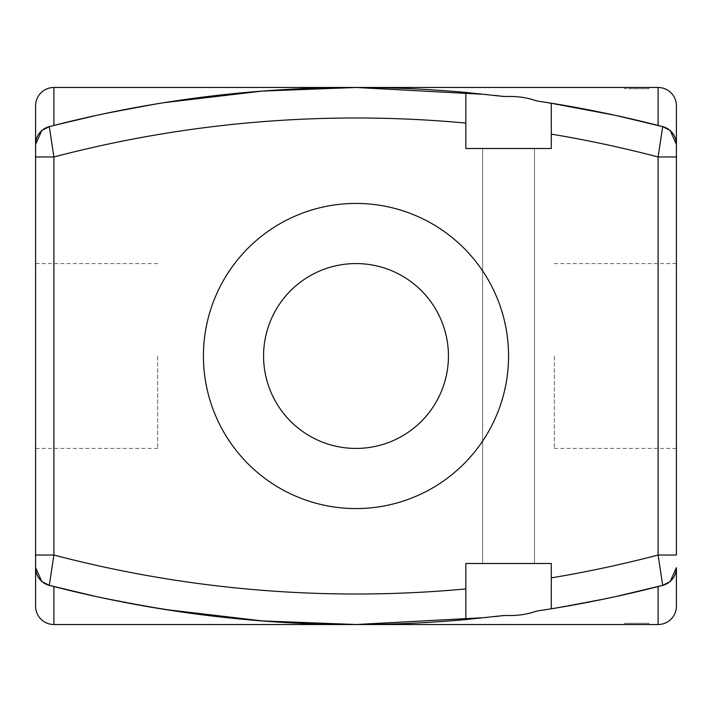 <?xml version="1.0" encoding="UTF-8"?>
<svg xmlns="http://www.w3.org/2000/svg" width="712" height="712" viewBox="0 0 712 712"><rect width="100%" height="100%" fill="white"/><g stroke="black" fill="none" stroke-linecap="round" stroke-linejoin="round"><path stroke-width="0.53" stroke-dasharray="3.56 2.67" d="M624.522 624.522L648.935 624.522L630.627 624.522L630.627 623.303L624.522 623.303L648.935 623.303L630.627 623.303L630.627 624.522L624.522 624.522L624.522 623.303M636.733 624.522L636.733 623.303M648.935 624.522L648.935 623.303M642.838 624.522L642.838 623.303L642.838 624.522M630.627 87.478L630.627 88.697L624.522 88.697L648.935 88.697L630.627 88.697L630.627 87.478L648.935 87.478L630.627 87.478M624.522 87.478L624.522 88.697M636.733 87.478L636.733 88.697M648.935 87.478L648.935 88.697M642.838 87.478L642.838 88.697L642.838 87.478M35.6 356L35.6 263.573L35.6 356M157.655 356L157.655 448.427L157.655 356M676.4 356L676.4 263.573L676.4 356M554.345 356L554.345 448.427L554.345 356M504.372 615.471C516.681 615.96 527.387 614.501 536.483 611.11L551.293 608.804L551.293 563.495L465.853 563.495L465.853 619.573L465.853 563.495L551.293 563.495L465.853 563.495L465.853 619.573A1220.573 1220.573 0 0 1 96.627 596.647L164.276 609.374M676.4 567.642C676.053 576.391 671.487 582.3 662.694 585.371A1220.573 1220.573 0 0 1 615.373 596.647L547.991 609.33L615.373 596.647A1220.573 1220.573 0 0 1 551.293 608.804L551.293 577.877A1190.055 1190.055 0 0 0 658.093 555.031L676.4 555.031L676.4 156.969L658.093 156.969L662.694 126.629A18.307 18.307 0 0 1 663.896 126.994M508.573 563.495L534.507 563.495L508.573 563.495M50.57 585.691L53.907 586.554L53.907 624.522L658.093 624.522L658.093 586.554L662.694 585.371L658.093 555.031L658.093 156.969A1190.055 1190.055 0 0 0 551.293 134.123L551.293 103.196L551.293 148.505L465.853 148.505L551.293 148.505L551.293 134.123L551.293 148.505L465.853 148.505L465.853 92.426A1220.573 1220.573 0 0 0 96.627 115.353L164.276 102.626L96.627 115.353A1220.573 1220.573 0 0 1 465.853 92.426M494.974 616.592L486.412 617.535L494.974 616.592M203.427 356A152.573 152.573 0 0 1 432.282 223.871A152.573 152.573 0 0 1 432.282 488.129A152.573 152.573 0 0 1 203.427 356A152.573 152.573 0 0 0 432.282 488.129A152.573 152.573 0 0 0 432.282 223.871A152.573 152.573 0 0 0 203.427 356A152.573 152.573 0 0 0 432.282 488.129A152.573 152.573 0 0 0 432.282 223.871A152.573 152.573 0 0 0 203.427 356M508.573 148.505L534.507 148.505L508.573 148.505M676.4 156.969L676.4 144.358C676.053 135.609 671.487 129.7 662.694 126.629A1220.573 1220.573 0 0 0 551.293 103.196A1220.573 1220.573 0 0 1 615.373 115.353L536.483 100.89C527.387 97.499 516.681 96.04 504.372 96.529M486.412 94.465L494.974 95.408L486.421 94.465M661.43 126.309L658.093 125.445L658.093 87.478L53.907 87.478A18.307 18.307 0 0 0 35.6 105.785L35.6 144.358C35.947 135.609 40.513 129.7 49.306 126.629L53.907 156.969L35.6 156.969L35.6 555.031L53.907 555.031L49.306 585.371A18.307 18.307 0 0 1 48.105 585.006M53.907 87.478L53.907 125.445L49.306 126.629A18.307 18.307 0 0 0 48.105 126.994A18.307 18.307 0 0 1 49.306 126.629A1220.573 1220.573 0 0 1 96.627 115.353A1220.573 1220.573 0 0 0 49.306 126.629M41.714 130.696L42.239 130.243A18.307 18.307 0 0 0 41.714 130.696A18.307 18.307 0 0 1 42.239 130.243M41.714 581.303L42.239 581.757A18.307 18.307 0 0 1 41.714 581.303M53.907 624.522A18.307 18.307 0 0 1 35.6 606.215L35.6 567.642C35.947 576.391 40.513 582.3 49.306 585.371A1220.573 1220.573 0 0 0 465.853 619.573M35.6 567.642L35.6 555.031M670.286 581.303L669.761 581.757A18.307 18.307 0 0 0 670.286 581.303A18.307 18.307 0 0 1 669.761 581.757M670.286 130.696L669.761 130.243A18.307 18.307 0 0 1 670.286 130.696M662.694 585.371A18.307 18.307 0 0 0 663.896 585.006A18.307 18.307 0 0 1 662.694 585.371M263.573 356A92.426 92.426 0 0 0 402.218 436.047A92.426 92.426 0 0 0 402.218 275.953A92.426 92.426 0 0 0 263.573 356A92.426 92.426 0 0 0 402.218 436.047A92.426 92.426 0 0 0 402.218 275.953A92.426 92.426 0 0 0 263.573 356A92.426 92.426 0 0 0 402.218 436.047A92.426 92.426 0 0 0 402.218 275.953A92.426 92.426 0 0 0 263.573 356M615.373 596.647A1220.573 1220.573 0 0 1 551.293 608.804M465.853 123.069A1190.055 1190.055 0 0 0 53.907 156.969L53.907 555.031A1190.055 1190.055 0 0 0 465.853 588.931M615.373 115.353A1220.573 1220.573 0 0 1 662.694 126.629M157.655 263.573L35.6 263.573M157.655 448.427L35.6 448.427M554.345 448.427L676.4 448.427M554.345 263.573L676.4 263.573M534.507 563.495L534.507 148.505L534.507 563.495M482.638 563.495L482.638 148.505L482.638 563.495"/><path stroke-width="1.07" d="M164.276 609.374L262.132 620.909L356 624.522L486.412 617.535L356 624.522C272.474 624.878 186.019 615.586 96.627 596.647A1220.573 1220.573 0 0 0 465.853 619.573L504.372 615.471L465.853 619.573L465.853 563.495L551.293 563.495L551.293 608.804L551.293 577.877A1190.055 1190.055 0 0 0 658.093 555.031L676.4 555.031L676.4 144.358L670.286 130.696A18.307 18.307 0 0 1 676.4 144.358L676.4 105.785A18.307 18.307 0 0 0 658.093 87.478L658.093 125.445L615.373 115.353A1220.573 1220.573 0 0 0 551.293 103.196L551.293 148.505L465.853 148.505L465.853 92.426L504.372 96.529L465.853 92.426A1220.573 1220.573 0 0 0 96.627 115.353L53.907 125.445L96.627 115.353A1220.573 1220.573 0 0 0 49.306 126.629L53.907 125.445L53.907 87.478L356 87.478L486.412 94.465L356 87.478L262.132 91.091L164.276 102.626L262.132 91.091L356 87.478L658.093 87.478A18.307 18.307 0 0 1 676.4 105.785L676.4 144.358A18.307 18.307 0 0 0 662.694 126.629L658.093 156.969L676.4 156.969M669.761 581.757A18.307 18.307 0 0 1 663.896 585.006A18.307 18.307 0 0 0 669.761 581.757L662.694 585.371L615.373 596.647A1220.573 1220.573 0 0 1 551.293 608.804L536.483 611.11C527.387 614.501 516.681 615.96 504.372 615.471L494.974 616.592L504.372 615.471M504.372 96.529L494.974 95.408L504.372 96.529C516.681 96.04 527.387 97.499 536.483 100.89L551.293 103.196L551.293 134.123A1190.055 1190.055 0 0 1 658.093 156.969L658.093 555.031L662.694 585.371A18.307 18.307 0 0 0 676.4 567.642L670.286 581.303A18.307 18.307 0 0 0 676.4 567.642L676.4 606.215L676.4 567.642A18.307 18.307 0 0 1 670.286 581.303M551.293 103.196L615.373 115.353L662.694 126.629A1220.573 1220.573 0 0 0 615.373 115.353M35.6 105.785A18.307 18.307 0 0 1 53.907 87.478A18.307 18.307 0 0 0 35.6 105.785L35.6 144.358L41.714 130.696A18.307 18.307 0 0 0 35.6 144.358L35.6 567.642L41.714 581.303A18.307 18.307 0 0 1 35.6 567.642L35.6 606.215A18.307 18.307 0 0 0 53.907 624.522L658.093 624.522A18.307 18.307 0 0 0 676.4 606.215A18.307 18.307 0 0 1 658.093 624.522A18.307 18.307 0 0 0 676.4 606.215M42.239 130.243A18.307 18.307 0 0 1 48.105 126.994A18.307 18.307 0 0 0 42.239 130.243L49.306 126.629A18.307 18.307 0 0 0 35.6 144.358L35.6 156.969L53.907 156.969L49.306 126.629A1220.573 1220.573 0 0 1 96.627 115.353M48.105 585.006A18.307 18.307 0 0 1 42.239 581.757L49.306 585.371L53.907 555.031L35.6 555.031M50.57 585.691L49.306 585.371A18.307 18.307 0 0 1 35.6 567.642A18.307 18.307 0 0 0 49.306 585.371L96.627 596.647L53.907 586.554L53.907 624.522A18.307 18.307 0 0 1 35.6 606.215M49.306 585.371A1220.573 1220.573 0 0 0 96.627 596.647M663.896 126.994A18.307 18.307 0 0 1 669.761 130.243L662.694 126.629A18.307 18.307 0 0 1 676.4 144.358M661.43 126.309L662.694 126.629M551.293 608.804A1220.573 1220.573 0 0 0 615.373 596.647L658.093 586.554L658.093 624.522M615.373 596.647A1220.573 1220.573 0 0 0 662.694 585.371A1220.573 1220.573 0 0 1 615.373 596.647M263.573 356A92.426 92.426 0 0 1 402.218 275.953A92.426 92.426 0 0 1 402.218 436.047A92.426 92.426 0 0 1 263.573 356M203.427 356A152.573 152.573 0 0 0 432.282 488.129A152.573 152.573 0 0 0 432.282 223.871A152.573 152.573 0 0 0 203.427 356M465.853 588.931A1190.055 1190.055 0 0 1 53.907 555.031L53.907 156.969A1190.055 1190.055 0 0 1 465.853 123.069M41.714 130.696A18.307 18.307 0 0 0 35.6 144.358M676.4 105.785A18.307 18.307 0 0 0 658.093 87.478"/></g></svg>
